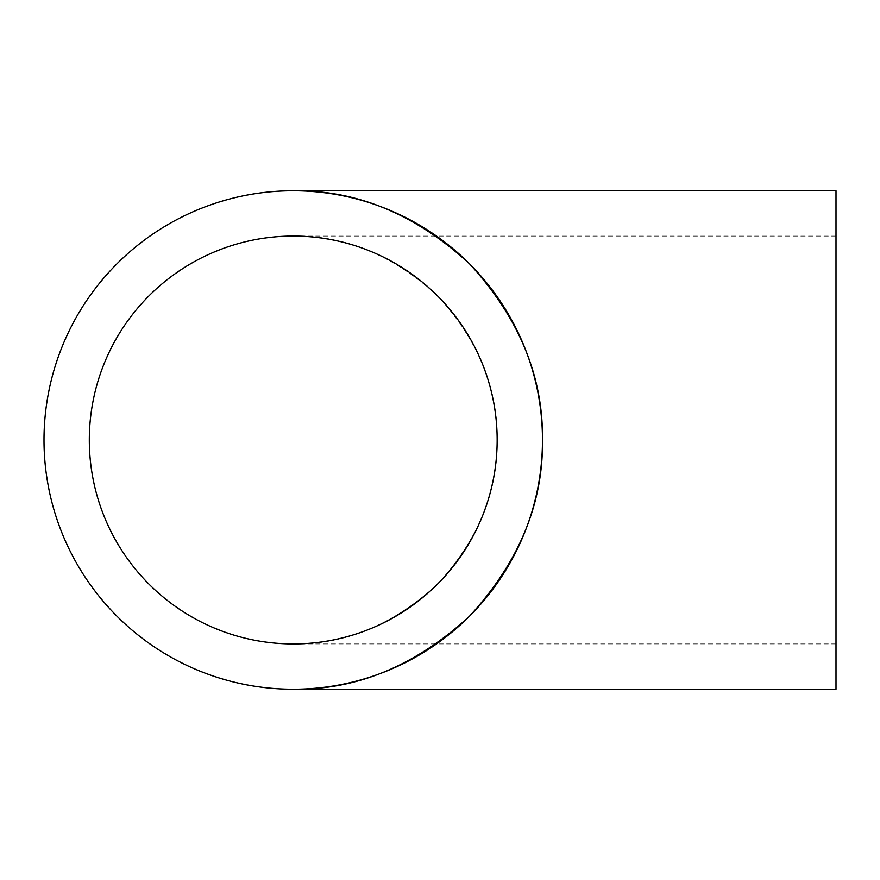 <?xml version="1.0" encoding="UTF-8"?>
<svg xmlns="http://www.w3.org/2000/svg" width="880" height="880" viewBox="0 0 880 880"><rect width="100%" height="100%" fill="white"/><g stroke="black" fill="none" stroke-linecap="round" stroke-linejoin="round"><path stroke-width="0.66" stroke-dasharray="4.4 3.3" d="M497.156 440C497.86 492.041 477.95 540.111 437.426 584.199C393.338 624.712 345.279 644.622 293.227 643.929C345.279 644.622 393.338 624.712 437.426 584.199C477.95 540.111 497.86 492.041 497.156 440C497.86 387.959 477.95 339.889 437.426 295.801C393.338 255.288 345.279 235.378 293.227 236.071C345.279 235.378 393.338 255.288 437.426 295.801C477.95 339.889 497.86 387.959 497.156 440A203.929 203.929 0 0 0 293.227 236.071A203.929 203.929 0 0 0 89.309 440A203.929 203.929 0 0 0 293.227 643.929A203.929 203.929 0 0 0 497.156 440M836 689.227L836 190.773M293.227 689.227C356.84 690.085 415.58 665.753 469.469 616.231C518.98 562.353 543.312 503.613 542.465 440A249.227 249.227 0 0 0 293.227 190.773A249.227 249.227 0 0 0 44 440A249.227 249.227 0 0 0 293.227 689.227A249.227 249.227 0 0 0 542.465 440C543.312 376.387 518.98 317.647 469.469 263.769C415.58 214.247 356.84 189.915 293.227 190.773M836 440L836 236.071L836 440M836 643.929L293.227 643.929M836 236.071L293.227 236.071"/><path stroke-width="1.32" d="M836 190.773L836 689.227L293.227 689.227C356.84 690.085 415.58 665.753 469.469 616.231C518.98 562.353 543.312 503.613 542.465 440A249.227 249.227 0 0 0 293.227 190.773A249.227 249.227 0 0 0 44 440A249.227 249.227 0 0 0 293.227 689.227A249.227 249.227 0 0 0 542.465 440C543.312 376.387 518.98 317.647 469.469 263.769C415.58 214.247 356.84 189.915 293.227 190.773L836 190.773M89.309 440A203.929 203.929 0 0 0 293.227 643.929A203.929 203.929 0 0 0 497.156 440A203.929 203.929 0 0 0 293.227 236.071A203.929 203.929 0 0 0 89.309 440"/></g></svg>
